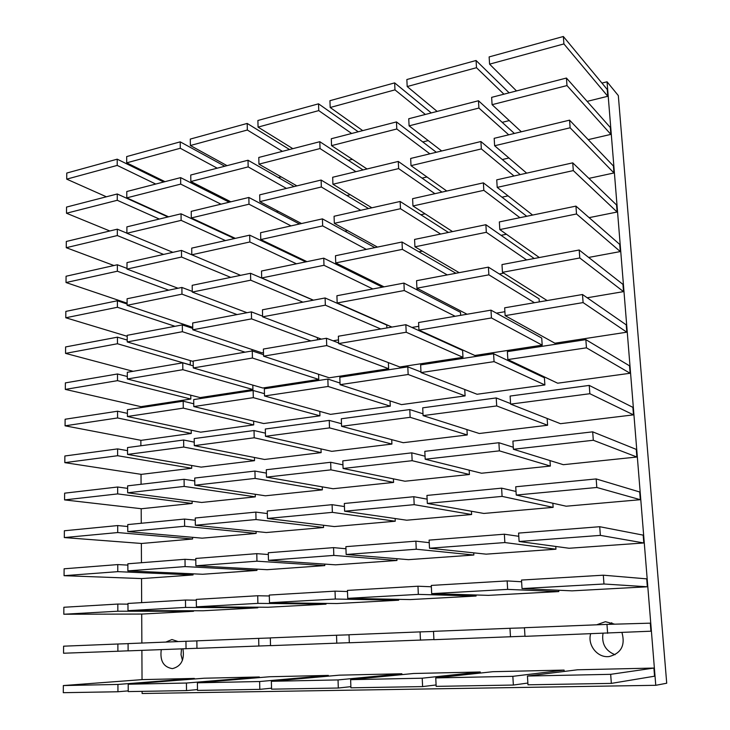 <?xml version="1.0" encoding="UTF-8"?>
<svg xmlns="http://www.w3.org/2000/svg" width="730" height="730" viewBox="0 0 730 730"><rect width="100%" height="100%" fill="white"/><g stroke="black" fill="none" stroke-linecap="round" stroke-linejoin="round"><path stroke-width="1.09" d="M653.898 668.059L577.53 669.784L527.443 676.035L527.982 684.804L611.348 683.389L654.555 676.199L653.898 668.059L610.672 674.328L611.348 683.389M527.443 676.035L610.672 674.328M435.755 677.914L512.843 676.336L564.089 670.085L492.823 671.7L435.755 677.914L436.166 686.364L513.363 685.05L527.872 683.043M564.089 670.085L564.18 671.445M512.843 676.336L513.363 685.05M350.628 679.667L422.223 678.197L480.267 671.983L413.618 673.489L350.628 679.667L350.92 687.806L422.606 686.592L436.102 684.959M480.267 671.983L480.322 673.06M422.223 678.197L422.606 686.592M271.368 681.291L338.036 679.922L401.865 673.754L339.395 675.159L271.368 681.291L271.56 689.156L338.309 688.025L350.884 686.656M401.865 673.754L401.901 674.639M338.036 679.922L338.309 688.025M197.401 682.805L259.634 681.528L328.363 675.414L269.698 676.737L197.401 682.805L197.501 690.407L259.807 689.357L271.542 688.189M328.363 675.414L328.39 676.153M259.634 681.528L259.807 689.357M128.206 684.229L186.433 683.034L259.323 676.975L204.126 678.216L128.206 684.229L128.225 691.584L186.515 690.598L197.492 689.585M259.323 676.975L259.342 677.604M186.433 683.034L186.515 690.598M194.362 678.991L194.353 678.435L142.314 679.612L63.337 685.561L63.282 692.688L117.941 691.757L117.931 684.439L63.337 685.561M128.225 690.872L117.941 691.757M194.353 678.435L117.931 684.439M186.04 648.751L185.949 641.278L128.088 643.595L128.106 650.868L196.945 648.286M185.949 641.278L196.854 640.904M257.79 607.807L203.168 610.764L127.996 610.645L185.566 607.424L257.79 607.807L257.772 607.196M185.566 607.424L185.475 600.042L127.969 603.455L127.996 610.645M185.475 600.042L196.315 600.188M256.951 570.413L202.657 574.264L127.878 570.887L185.091 566.589L256.951 570.413L256.923 569.126M185.091 566.589L185.009 559.299L127.859 563.788L127.878 570.887M185.009 559.299L195.795 559.965M256.13 533.429L202.146 538.165L127.768 531.604L184.635 526.257L256.13 533.429L256.084 531.495M184.635 526.257L184.544 519.057L127.741 524.587L127.768 531.604M184.544 519.057L195.275 520.216M255.317 496.856L201.644 502.459L127.65 492.786L184.17 486.408L255.317 496.856L255.263 494.283M184.17 486.408L184.088 479.291L127.631 485.852L127.65 492.786M184.088 479.291L194.755 480.942M254.514 460.676L201.151 467.127L127.54 454.416L183.723 447.043L254.514 460.676L254.441 457.482M183.723 447.043L183.641 440.007L127.522 447.563L127.54 454.416M183.641 440.007L194.253 442.134M253.712 424.897L200.659 432.178L127.431 416.492L183.276 408.134L253.712 424.897L253.629 421.091M183.276 408.134L183.194 401.19L127.412 409.712L127.431 416.492M183.194 401.19L193.751 403.781M606.968 624.396L524.45 627.709L524.989 636.35L650.932 631.195L650.284 623.164L606.968 624.396L607.634 633.321M647.346 586.783L572.055 590.853L522.032 588.581L603.975 584L647.346 586.783L646.707 578.863L603.318 575.194L603.975 584M603.318 575.194L521.503 580.058L522.032 588.581M643.814 542.965L569.108 548.257L519.112 541.496L600.361 535.382L643.814 542.965L643.185 535.136L599.722 526.713L600.361 535.382M599.722 526.713L518.592 533.092L519.112 541.496M640.32 499.703L566.188 506.209L516.247 495.059L596.811 487.476L640.32 499.703L639.699 491.983L596.173 478.935L596.811 487.476M596.173 478.935L515.727 486.773L516.247 495.059M636.879 457.016L563.314 464.691L513.409 449.269L593.308 440.263L636.879 457.016L636.268 449.388L592.687 431.841L593.308 440.263M592.687 431.841L512.907 441.102L513.409 449.269M633.485 414.868L560.467 423.692L510.617 404.119L589.858 393.716L633.485 414.868L632.873 407.34L589.238 385.413L589.858 393.716M589.238 385.413L510.115 396.062L510.617 404.119M630.127 373.258L557.656 383.204L507.861 359.58L586.455 347.827L630.127 373.258L629.525 365.83L585.843 339.642L586.455 347.827M585.843 339.642L507.368 351.632L507.861 359.58M420.462 640.173L420.079 631.888L349.022 634.744L349.314 642.774L433.903 639.562M420.079 631.888L433.51 631.459M476.097 596.027L410.287 599.576L347.726 598.345L418.336 594.384L476.097 596.027L476.033 594.986M418.336 594.384L417.962 586.217L347.443 590.406L347.726 598.345M417.962 586.217L431.357 586.774M473.843 555.019L408.49 559.664L346.157 554.49L416.246 549.225L473.843 555.019L473.724 552.847M416.246 549.225L415.872 541.158L345.874 546.661L346.157 554.49M415.872 541.158L429.222 542.673M471.617 514.513L406.71 520.207L344.615 511.21L414.184 504.658L471.617 514.513L471.434 511.246M414.184 504.658L413.819 496.71L344.332 503.481L344.615 511.21M413.819 496.71L427.123 499.156M469.417 474.5L404.958 481.225L343.082 468.487L412.149 460.694L469.417 474.5L469.18 470.156M412.149 460.694L411.784 452.846L342.808 460.858L343.082 468.487M411.784 452.846L425.052 456.204M467.246 434.961L403.215 442.699L341.576 426.311L410.141 417.314L467.246 434.961L466.954 429.578M410.141 417.314L409.776 409.566L341.312 418.783L341.576 426.311M409.776 409.566L422.998 413.81M465.101 395.897L401.5 404.621L340.089 384.673L408.152 374.499L465.101 395.897L464.745 389.491M408.152 374.499L407.805 366.852L339.824 377.246L340.089 384.673M407.805 366.852L420.982 371.962M258.84 646.087L258.675 638.367L196.854 640.84L196.954 648.349L270.511 645.576M258.675 638.367L270.328 637.974M326.045 604.13L268.047 607.26L196.406 606.812L257.891 603.372L326.045 604.13L326.027 603.409M257.891 603.372L257.717 595.744L196.306 599.394L196.406 606.812M257.717 595.744L269.324 595.981M324.795 565.595L267.153 569.692L195.868 565.777L256.951 561.188L324.795 565.595L324.75 564.098M256.951 561.188L256.787 553.659L195.777 558.45L195.868 565.777M256.787 553.659L268.33 554.517M323.563 527.507L266.267 532.535L195.339 525.253L256.02 519.541L323.563 527.507L323.49 525.253M256.02 519.541L255.856 512.104L195.248 518.008L195.339 525.253M255.856 512.104L267.344 513.564M322.341 489.857L265.391 495.798L194.81 485.213L255.108 478.405L322.341 489.857L322.24 486.855M255.108 478.405L254.943 471.06L194.718 478.059L194.81 485.213M254.943 471.06L266.377 473.113M321.127 452.627L264.534 459.471L194.299 445.647L254.204 437.781L321.127 452.627L321.008 448.895M254.204 437.781L254.04 430.527L194.207 438.584L194.299 445.647M254.04 430.527L265.41 433.155M319.941 415.817L263.676 423.537L193.788 406.564L253.31 397.658L319.941 415.817L319.795 411.382M253.31 397.658L253.146 390.495L193.696 399.584L193.788 406.564M253.146 390.495L264.461 393.68M63.592 646.187L63.547 653.231L117.886 651.242L117.877 644.006L63.592 646.187M128.106 650.813L117.886 651.242M128.088 643.659L117.877 644.006M193.496 610.745L193.505 611.284L141.994 614.058L63.811 614.24L63.857 607.269L117.822 604.057L117.831 611.211L63.811 614.24M193.505 611.284L117.831 611.211M127.969 604.148L117.822 604.057M193.03 573.835L193.039 574.948L141.812 578.58L64.067 575.687L64.112 568.798L117.767 564.582L117.776 571.654L64.067 575.687M193.039 574.948L117.776 571.654M127.859 565.102L117.767 564.582M192.565 537.326L192.592 539.005L141.638 543.476L64.322 537.572L64.368 530.765L117.712 525.563L117.722 532.553L64.322 537.572M192.592 539.005L117.722 532.553M127.75 526.512L117.712 525.563M192.109 501.209L192.136 503.454L141.465 508.737L64.578 499.904L64.623 493.17L117.658 487.01L117.667 493.909L64.578 499.904M192.136 503.454L117.667 493.909M127.64 488.361L117.658 487.01M191.661 465.494L191.698 468.277L141.301 474.363L64.824 462.647L64.87 455.995L117.603 448.895L117.612 455.721L64.824 462.647M191.698 468.277L117.612 455.721M127.531 450.647L117.603 448.895M191.214 430.152L191.251 433.465L141.127 440.345L65.07 425.818L65.116 419.239L117.557 411.218L117.567 417.962L65.07 425.818M191.251 433.465L117.567 417.962M127.421 413.372L117.557 411.218M510.489 636.879L509.969 628.284L433.51 631.35L433.912 639.681L524.98 636.204M509.969 628.284L524.459 627.846M558.797 591.565L488.489 595.361L431.685 593.645L507.651 589.384L558.797 591.565L558.705 590.241M507.651 589.384L507.149 580.916L431.293 585.423L431.685 593.645M507.149 580.916L521.603 581.764M555.941 549.197L486.153 554.152L429.495 548.23L504.859 542.563L555.941 549.197L555.758 546.451M504.859 542.563L504.357 534.205L429.103 540.118L429.495 548.23M504.357 534.205L518.793 536.304M553.13 507.359L483.835 513.445L427.333 503.426L502.094 496.391L553.13 507.359L552.847 503.235M502.094 496.391L501.61 488.151L426.94 495.433L427.333 503.426M501.61 488.151L516.019 491.463M550.347 466.05L481.554 473.232L425.198 459.225L499.375 450.857L550.347 466.05L549.973 460.575M499.375 450.857L498.891 442.727L424.814 451.332L425.198 459.225M498.891 442.727L513.281 447.234M547.6 425.252L479.3 433.501L423.09 415.607L496.701 405.944L547.6 425.252L547.144 418.463M496.701 405.944L496.217 397.932L422.707 407.824L423.09 415.607M496.217 397.932L510.58 403.59M544.881 384.956L477.073 394.255L421.009 372.574L494.055 361.642L544.881 384.956L544.398 377.757L493.58 353.74L494.055 361.642M493.58 353.74L420.635 364.89L421.009 372.574M336.795 643.239L336.521 635.237L270.328 637.892L270.52 645.658L349.305 642.683M336.521 635.237L349.031 634.826M398.671 600.206L336.959 603.537L269.489 602.724L335.298 599.038L398.671 600.206L398.635 599.348M335.298 599.038L335.034 591.145L269.297 595.059L269.489 602.724M335.034 591.145L347.48 591.519M396.956 560.476L335.636 564.828L268.467 560.33L333.82 555.411L396.956 560.476L396.874 558.696M333.82 555.411L333.555 547.628L268.284 552.756L268.467 560.33M333.555 547.628L345.956 548.759M395.249 521.22L334.331 526.567L267.463 518.464L332.36 512.36L395.249 521.22L395.14 518.528M332.36 512.36L332.104 504.676L267.28 510.991L267.463 518.464M332.104 504.676L344.441 506.547M393.57 482.42L333.044 488.735L266.468 477.128L330.927 469.855L393.57 482.42L393.415 478.853M330.927 469.855L330.663 462.273L266.295 469.746L266.468 477.128M330.663 462.273L342.954 464.864M391.91 444.068L331.767 451.341L265.492 436.303L329.504 427.899L391.91 444.068L391.718 439.642M329.504 427.899L329.248 420.407L265.309 429.012L265.492 436.303M329.248 420.407L341.485 423.701M390.267 406.163L330.507 414.366L264.525 395.979L328.099 386.471L390.267 406.163L390.039 400.898M328.099 386.471L327.852 379.071L264.351 388.78L264.525 395.979M327.852 379.071L340.034 383.058M388.643 368.705L329.257 377.802L263.566 356.158L326.712 345.573L388.643 368.705L388.378 362.618M326.712 345.573L326.465 338.264L263.393 349.04L263.566 356.158M326.465 338.264L338.601 342.918M338.492 339.888L333.072 340.8M321.382 339.131L262.618 316.82L262.453 309.794L325.105 297.968L386.754 325.051L386.873 327.943M262.618 316.82L325.343 305.176L380.786 328.984M325.105 297.968L325.343 305.176M313.444 300.167L261.687 277.957L323.992 265.291L372.857 288.952M323.992 265.291L323.755 258.174L261.523 271.012L261.687 277.957M323.755 258.174L382.42 287.146M343.793 266.897L342.115 267.235M306.956 261.641L260.765 239.559L322.66 225.898L366.305 249.386M322.66 225.898L322.423 218.863L260.601 232.706L260.765 239.559M322.423 218.863L374.901 247.616M347.516 230.589L344.87 231.164M301.517 223.544L259.853 201.626L321.346 186.999L360.739 210.295M321.346 186.999L321.109 180.045L259.688 194.855L259.853 201.626M321.109 180.045L368.541 208.543M350.281 194.737L346.878 195.53M296.873 185.885L258.949 164.15L320.041 148.564L355.921 171.66M320.041 148.564L319.813 141.702L258.794 157.452L258.949 164.15M319.813 141.702L363.047 169.935M352.353 159.322L348.32 160.317M292.83 148.664L258.064 127.111L318.755 110.604L351.668 133.481M318.755 110.604L318.526 103.824L257.9 120.496L258.064 127.111M318.526 103.824L358.229 131.783M542.207 345.153L474.865 355.483L418.956 330.106L491.445 317.952L542.207 345.153L541.724 338.054L490.98 310.15L491.445 317.952M490.98 310.15L418.591 322.523L418.956 330.106M504.895 311.71L496.427 313.143M467.063 314.238L416.93 288.186L416.565 280.703L488.406 267.143L539.087 298.826L539.288 301.891M416.93 288.186L488.872 274.836L534.451 302.722M488.406 267.143L488.872 274.836M503.782 273.148L499.329 273.969M459.179 272.664L414.932 246.813L486.326 232.304L526.622 259.935M486.326 232.304L485.879 224.712L414.576 239.431L414.932 246.813M485.879 224.712L534.223 258.502M506.438 234.248L501.063 235.325M452.527 231.593L412.961 205.969L483.826 190.338L519.906 217.686M483.826 190.338L483.379 182.847L412.605 198.679L412.961 205.969M483.379 182.847L526.75 216.281M508.062 195.868L501.984 197.182M446.778 191.032L411.008 165.655L481.353 148.92L514.011 175.985M481.353 148.92L480.906 141.529L410.661 158.456L411.008 165.655M480.906 141.529L520.216 174.598M508.947 157.99L502.304 159.532M441.696 150.982L409.092 125.852L478.907 108.049L508.728 134.822M478.907 108.049L478.469 100.749L408.745 118.744L409.092 125.852M478.469 100.749L514.394 133.453M509.275 120.596L502.194 122.339M437.142 111.416L407.194 86.551L476.498 67.707L503.919 94.179M476.498 67.707L476.07 60.499L406.847 79.533L407.194 86.551M476.07 60.499L509.139 92.838M190.767 395.195L190.822 399.036L140.963 406.674L65.317 389.4L65.362 382.885L117.503 373.979L117.512 380.649L65.317 389.4M190.822 399.036L117.512 380.649M127.321 376.507L117.503 373.979M190.329 360.611L190.201 364.991M127.212 340.07L117.457 337.16L65.6 346.942L65.554 353.384L133.106 371.315M117.457 337.16L117.466 343.748L65.554 353.384M190.384 364.954L117.466 343.748M189.9 326.401L189.91 327.46M127.111 304.027L117.402 300.76L65.837 311.4L65.791 317.769L127.203 336.311M117.402 300.76L117.411 307.275L65.791 317.769M174.999 326.301L117.411 307.275M127.011 268.394L117.357 264.762L66.074 276.241L66.028 282.537L127.111 303.196M117.357 264.762L117.366 271.213L66.028 282.537M168.694 290.175L117.366 271.213M126.901 233.162L117.311 229.174L66.302 241.475L66.266 247.698L113.926 265.528M117.311 229.174L117.32 235.553L66.266 247.698M163.575 254.423L117.32 235.553M167.982 216.965L117.256 193.979L66.54 207.074L66.494 213.233L109.819 230.981M117.256 193.979L117.265 200.285L66.494 213.233M159.322 219.046L117.265 200.285M151.274 208.953L150.636 209.108M163.703 181.998L117.211 159.177L66.758 173.056L66.722 179.142L106.388 196.79M117.211 159.177L117.22 165.409L66.722 179.142M155.736 184.051L117.22 165.409M318.755 379.418L262.827 387.995L193.277 367.938L252.425 358.029L318.755 379.418L318.59 374.289M252.425 358.029L252.27 350.947L193.185 361.04L193.277 367.938M252.27 350.947L263.53 354.68M263.475 352.581L261.997 352.836L192.775 329.777L251.549 318.873L310.88 340.928M317.395 337.616L317.468 339.806M251.549 318.873L251.394 311.874L192.693 322.961L192.775 329.777M251.394 311.874L262.599 316.145M246.995 312.705L192.282 292.064L250.691 280.192L302.932 302.156M250.691 280.192L250.536 273.285L192.2 285.32L192.282 292.064M250.536 273.285L313.27 300.203M240.59 275.338L191.798 254.779L249.843 241.977L296.453 263.804M249.843 241.977L249.687 235.151L191.707 248.127L191.798 254.779L181.469 250.417L181.542 257.042L230.707 277.373M249.687 235.151L305.76 261.887M274.863 246.302L273.64 246.567M235.306 238.363L191.315 217.941L248.994 204.208L291.051 225.889M248.994 204.208L248.848 197.465L191.233 211.353L191.315 217.941M248.848 197.465L299.492 224M278.404 211.39L276.332 211.864M230.853 201.808L190.84 181.524L248.163 166.896L286.434 188.404M248.163 166.896L248.018 160.235L190.749 175.018L190.84 181.524M248.018 160.235L294.144 186.542M281.178 176.888L278.413 177.572M227.03 165.646L190.366 145.516L247.342 130.022L282.419 151.356M247.342 130.022L247.196 123.434L190.284 139.083L190.366 145.516M247.196 123.434L289.527 149.522M462.975 357.308L399.812 366.989L338.62 343.575L406.199 332.241L462.975 357.308L462.601 350.409L405.853 324.695L406.199 332.241M405.853 324.695L338.364 336.229L338.62 343.575M418.774 326.292L411.93 327.451M391.955 327.077L337.169 302.987L336.913 295.741L403.927 283.094L460.511 312.349L460.676 315.333M337.169 302.987L404.265 290.54L455.164 316.273M403.927 283.094L404.265 290.54M418.399 288.952L416.091 289.381M384.035 286.844L335.736 262.909L402.358 249.368L447.271 274.909M402.358 249.368L402.02 242.022L335.481 255.746L335.736 262.909M402.02 242.022L455.921 273.276M422.323 251.138L418.92 251.813M377.465 247.087L334.322 223.325L400.478 208.725L440.637 234.047M400.478 208.725L400.14 201.471L334.075 216.262L334.322 223.325M400.14 201.471L448.421 232.441M425.07 213.817L420.818 214.739M371.88 207.804L332.926 184.243L398.626 168.603L434.907 193.687M398.626 168.603L398.288 161.439L332.679 177.262L332.926 184.243M398.288 161.439L441.969 192.109M426.968 176.979L422.04 178.12M367.026 168.977L331.548 145.635L396.791 128.991L429.87 153.829M396.791 128.991L396.463 121.919L331.301 138.736L331.548 145.635M396.463 121.919L436.321 152.269M428.227 140.598L422.761 141.948M362.728 130.624L330.188 107.492L394.976 89.872L425.353 114.464M394.976 89.872L394.656 82.892L329.942 100.685L330.188 107.492M394.656 82.892L431.293 112.931M626.814 332.187L554.891 343.209L505.142 315.652L583.097 302.585L626.814 332.187L626.221 324.85L582.494 294.509L583.097 302.585M582.494 294.509L504.658 307.814L505.142 315.652M547.144 300.55L502.459 272.317L579.784 257.973L623.539 291.626L622.955 284.381L579.191 250.007L579.784 257.973M579.191 250.007L501.984 264.579L502.459 272.317M587.203 297.776L623.539 291.626M539.324 257.535L499.813 229.567L576.517 213.972L620.308 251.576L619.733 244.422L575.943 206.125L576.517 213.972M575.943 206.125L499.347 221.929L499.813 229.567M588.654 257.435L620.308 251.576M532.608 215.067L497.203 187.382L573.305 170.592L617.124 212.029L616.549 204.966L572.731 162.845L573.305 170.592M572.731 162.845L496.738 179.854L497.203 187.382M589.119 217.65L617.124 212.029M526.677 173.156L494.63 145.754L570.13 127.796L613.976 172.964L613.41 165.993L569.564 120.158L570.13 127.796M569.564 120.158L494.173 138.326L494.63 145.754M588.9 178.385L613.976 172.964M521.357 131.774L492.093 104.682L566.991 85.574L610.864 134.384L610.307 127.495L566.434 78.046L566.991 85.574M566.434 78.046L491.637 97.355L492.093 104.682M588.197 139.64L610.864 134.384M516.502 90.931L489.584 64.149L563.907 43.928L607.789 96.278L607.241 89.48L563.35 36.5L563.907 43.928M563.35 36.5L489.136 56.913L489.584 64.149M587.139 101.379L607.789 96.278M252.927 389.51L200.166 397.595L127.321 378.998L182.838 369.69L252.927 389.51L252.826 385.112M182.838 369.69L182.755 362.828L127.303 372.3L127.321 378.998M182.755 362.828L193.249 365.876M252.042 349.515L252.069 350.984M193.195 361.459L127.221 341.941L182.4 331.703L245.052 352.179M182.4 331.703L182.317 324.914L127.203 335.316L127.221 341.941M182.317 324.914L192.766 328.409M192.747 327.359L127.111 305.304L181.971 294.154L237.095 314.575M181.971 294.154L181.889 287.447L127.093 298.762L127.111 305.304M181.889 287.447L192.273 291.38M178.029 288.25L127.011 269.078L181.542 257.042M181.469 250.417L126.993 262.608L127.011 269.078M172.882 252.334L126.901 233.262L181.122 220.369L225.442 240.571M181.122 220.369L181.049 213.808L126.883 226.866L126.901 233.262M181.049 213.808L234.44 238.564M210.879 227.021L209.994 227.231M168.603 216.81L126.801 197.857L180.702 184.106L221.017 204.181M180.702 184.106L180.629 177.627L126.783 191.525L126.801 197.857M180.629 177.627L229.238 202.192M214.273 193.404L212.64 193.806M164.989 181.661L126.701 162.836L180.292 148.263L217.23 168.183M180.292 148.263L180.219 141.857L126.682 156.576L126.701 162.836M180.219 141.857L224.794 166.23M615.034 654.737C605.526 650.813 601.511 643.732 602.989 633.494M609.066 624.332L611.813 622.745M621.987 632.618C625.437 645.375 621.157 653.359 609.158 656.562L607.962 656.644C596.912 657.301 587.458 644.782 590.616 633.95M596.638 624.807L605.38 621.695L614.733 624.177M182.454 660.303L181.022 654.746L181.496 648.915M182.938 648.87C184.635 659.737 181.186 666.317 172.572 668.589L172.225 668.607C163.447 667.047 159.797 660.732 161.275 649.654M165.81 642.09L171.961 639.544L178.184 641.588M601.94 83.083L607.05 81.796L618.319 95.584L666.718 683.225L655.768 685.306L142.104 693.5L142.094 691.356M140.689 406.619L140.698 407.687M140.853 440.29L140.881 445.765M141.027 474.327L141.072 484.291M141.191 508.71L141.264 523.273M141.364 543.458L141.465 562.72M141.538 578.571L141.656 602.642M141.711 614.058L141.857 643.048M141.894 650.366L142.04 679.639M607.05 81.796L655.768 685.306"/></g></svg>
